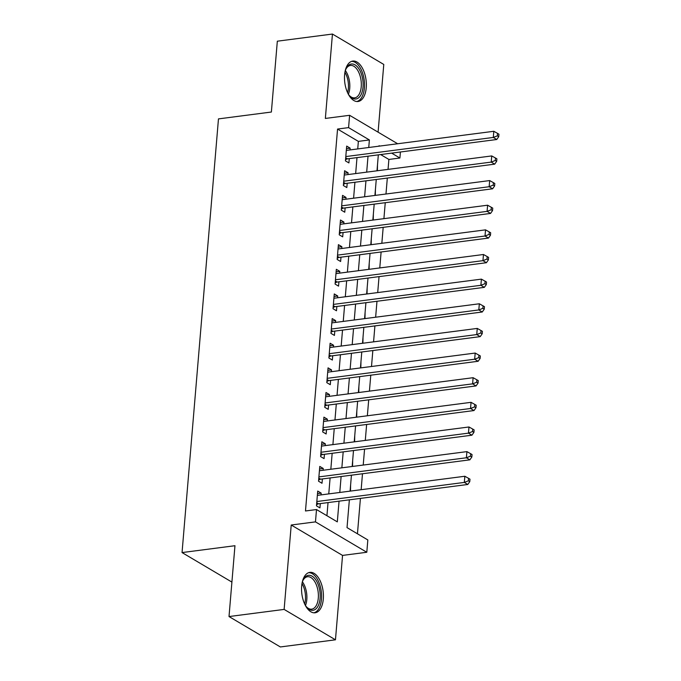 <?xml version="1.0" encoding="UTF-8"?>
<svg xmlns="http://www.w3.org/2000/svg" width="681" height="681" viewBox="0 0 681 681"><rect width="100%" height="100%" fill="white"/><g stroke="black" fill="none" stroke-linecap="round" stroke-linejoin="round"><path stroke-width="1.02" d="M323.305 598.982A20.379 10.709 82.6 0 0 309.864 572.363A20.379 10.709 82.6 0 0 301.666 586.171A20.379 10.709 82.6 0 0 315.107 612.789A20.379 10.709 82.6 0 0 323.305 598.982M366.242 87.687A20.379 10.709 82.6 0 0 352.801 61.069A20.379 10.709 82.6 0 0 344.603 74.876A20.379 10.709 82.6 0 0 358.044 101.495A20.379 10.709 82.6 0 0 366.242 87.687M349.362 499.82L347.029 527.622L367.834 539.948L366.804 552.265L315.473 521.876L316.503 509.55L337.316 521.876L339.053 501.156M342.552 555.415L291.221 525.017L284.13 609.41L229.012 616.552L280.351 646.95L335.461 639.808L342.552 555.415L366.804 552.265M378.091 132.165L383.778 64.448L332.447 34.05L325.356 118.443L349.608 115.302L397.653 143.751M400.411 151.991L399.909 158.018L391.652 153.131M388.051 169.373L388.885 159.448L399.909 158.018M357.448 533.802L360.419 498.39M361.151 489.699L362.488 473.746M363.22 465.055L364.565 449.111M365.288 440.42L366.633 424.467M367.357 415.776L368.702 399.824M369.425 391.132L370.77 375.188M371.503 366.497L372.839 350.545M373.571 341.853L374.908 325.91M375.64 317.218L376.976 301.266M377.708 292.575L379.045 276.622M379.777 267.931L381.113 251.987M381.845 243.296L383.182 227.343M383.914 218.652L385.25 202.7M385.982 194.008L387.319 178.064M284.13 609.41L335.461 639.808M229.012 616.552L234.962 545.711L182.048 552.572L218.465 118.894L271.378 112.033L277.329 41.192L332.447 34.05M321.032 494.9L321.177 493.121L317.712 491.061L316.469 505.847L319.942 507.898L320.3 503.591M323.1 470.256L323.245 468.477L319.781 466.425L318.538 481.212L322.011 483.263L322.368 478.947M325.169 445.621L325.322 443.833L321.849 441.782L320.606 456.568L324.079 458.619L324.437 454.312M327.238 420.977L327.391 419.198L323.918 417.138L322.675 431.924L326.148 433.984L326.505 429.668M329.306 396.333L329.459 394.554L325.986 392.503L324.743 407.289L328.216 409.341L328.574 405.025M331.375 371.698L331.528 369.911L328.055 367.859L326.812 382.645L330.285 384.697L330.643 380.39M333.443 347.055L333.596 345.276L330.123 343.224L328.889 358.002L332.354 360.062L332.72 355.746M335.512 322.411L335.665 320.632L332.192 318.58L330.957 333.367L334.422 335.418L334.788 331.102M337.58 297.776L337.733 295.997L334.269 293.937L333.026 308.723L336.491 310.774L336.857 306.467M339.649 273.132L339.802 271.353L336.337 269.301L335.095 284.079L338.559 286.139L338.925 281.823M341.726 248.488L341.871 246.709L338.406 244.658L337.163 259.444L340.628 261.495L340.994 257.18M343.794 223.853L343.939 222.074L340.474 220.014L339.232 234.8L342.696 236.852L343.062 232.544M345.863 199.21L346.008 197.43L342.543 195.379L341.3 210.157L344.765 212.217L345.131 207.901M347.931 174.574L348.076 172.787L344.612 170.735L343.369 185.521L346.833 187.573L347.199 183.266M377.504 164.632L377.376 170.752M375.435 189.267L375.308 195.396M373.367 213.911L373.239 220.031M371.298 238.554L371.171 244.675M369.23 263.189L369.102 269.318M367.161 287.833L367.033 293.954M365.093 312.477L364.965 318.597M363.024 337.112L362.896 343.241M360.956 361.756L360.828 367.876M358.887 386.399L358.751 392.52M356.818 411.035L356.682 417.164M354.75 435.678L354.614 441.799M352.681 460.322L352.545 466.442M350.613 484.957L350.477 491.086M388.885 159.448L380.628 154.553M348.561 509.328L347.319 524.115M357.729 148.926L358.359 141.376L337.555 129.049L305.48 510.98L316.503 509.55M326.931 515.721L328.029 502.587M328.761 493.895L330.098 477.951M330.83 469.26L332.166 453.308M332.898 444.616L334.235 428.664M334.967 419.973L336.303 404.029M337.035 395.338L338.38 379.385M339.104 370.694L340.449 354.741M341.172 346.05L342.517 330.106M343.241 321.415L344.586 305.463M345.31 296.771L346.655 280.819M347.387 272.128L348.723 256.184M349.455 247.492L350.792 231.54M351.524 222.849L352.86 206.896M353.592 198.205L354.929 182.261M355.661 173.57L356.997 157.617M350 149.931L350.145 148.152L346.68 146.092L345.437 160.878L348.91 162.929L349.268 158.622M182.048 552.572L231.906 582.093M291.221 525.017L315.473 521.876M337.555 129.049L348.578 127.619L349.608 115.302M379.743 146.075L379.096 145.7L379.062 146.16M378.33 154.851L376.993 170.803M376.261 179.495L374.916 195.447M374.192 204.138L372.847 220.082M372.124 228.773L370.779 244.726M370.055 253.417L368.71 269.37M367.987 278.061L366.642 294.005M365.91 302.696L364.573 318.648M363.841 327.34L362.505 343.292M361.773 351.983L360.436 367.927M359.704 376.619L358.368 392.571M357.636 401.262L356.299 417.215M355.567 425.906L354.231 441.85M353.499 450.541L352.162 466.494M351.43 475.185L350.094 491.129M368.753 147.496L369.383 139.946L348.578 127.619M339.785 492.465L341.121 476.521M341.853 467.83L343.19 451.878M343.922 443.186L345.258 427.234M345.991 418.543L347.327 402.599M348.059 393.907L349.396 377.955M350.128 369.264L351.473 353.32M352.196 344.629L353.541 328.676M354.265 319.985L355.61 304.032M356.333 295.341L357.678 279.397M358.41 270.706L359.747 254.754M360.479 246.062L361.815 230.11M362.547 221.419L363.884 205.475M364.616 196.783L365.952 180.831M366.684 172.14L368.021 156.187M358.359 141.376L369.383 139.946M346.467 148.628L350.145 148.152M344.399 173.263L348.076 172.787M342.33 197.907L346.008 197.43M340.262 222.551L343.939 222.074M338.193 247.186L341.871 246.709M336.125 271.83L339.802 271.353M334.056 296.473L337.733 295.997M331.979 321.109L335.665 320.632M329.91 345.752L333.596 345.276M327.842 370.387L331.528 369.911M325.773 395.031L329.459 394.554M323.705 419.675L327.391 419.198M321.636 444.31L325.322 443.833M319.568 468.954L323.245 468.477M317.499 493.597L321.177 493.121M345.701 157.779L347.506 158.852L496.764 139.503L493.291 137.451L345.803 156.57M497.351 135.851L498.739 136.668L498.952 134.208L497.564 133.382L497.351 135.851L493.291 137.451L493.81 131.288L346.314 150.407M347.506 158.852A2.613 2.06 -59.4 0 0 346.663 159.133L345.531 159.771M496.764 139.503L498.739 136.668M497.564 133.382L493.81 131.288M345.08 71.445A17.638 9.27 -97.4 0 1 346.195 68.492A17.638 9.27 -97.4 0 1 357.397 66.84A17.638 9.27 -97.4 0 1 363.024 87.057A17.638 9.27 -97.4 0 1 349.762 96.004A17.638 9.27 -97.4 0 1 347.931 93.425M349.353 95.51A16.335 8.581 82.6 0 0 354.656 97.851A16.335 8.581 82.6 0 0 361.228 86.785A16.335 8.581 82.6 0 0 350.46 65.453A16.335 8.581 82.6 0 0 345.922 69.07M356.733 101.512A20.251 10.641 82.6 0 0 364.412 87.875A20.251 10.641 82.6 0 0 351.532 61.384M302.151 582.74A17.638 9.27 -97.4 0 1 303.258 579.786A17.638 9.27 -97.4 0 1 307.25 575.624A17.638 9.27 -97.4 0 1 319.534 589.286A17.638 9.27 -97.4 0 1 314.196 609.98A17.638 9.27 -97.4 0 1 306.825 607.299A17.638 9.27 -97.4 0 1 304.994 604.719M306.416 606.805A16.335 8.581 82.6 0 0 311.719 609.146A16.335 8.581 82.6 0 0 312.834 608.848A16.335 8.581 82.6 0 0 317.976 590.767A16.335 8.581 82.6 0 0 307.523 576.747A16.335 8.581 82.6 0 0 306.407 577.045A16.335 8.581 82.6 0 0 302.994 580.365M313.796 612.806A20.251 10.641 82.6 0 0 314.707 612.525A20.251 10.641 82.6 0 0 321.151 590.546A20.251 10.641 82.6 0 0 308.595 572.678M343.633 182.423L345.437 183.487L494.695 164.147L491.222 162.095L343.735 181.206M495.283 160.486L496.67 161.312L496.883 158.843L495.496 158.026L495.283 160.486L491.222 162.095L491.742 155.932L344.245 175.051M345.437 183.487A2.613 2.06 -59.4 0 0 344.595 183.776L343.462 184.406M494.695 164.147L496.67 161.312M495.496 158.026L491.742 155.932M341.564 207.058L343.369 208.131L492.627 188.79L489.154 186.73L341.658 205.849M493.214 185.13L494.602 185.947L494.815 183.487L493.427 182.661L493.214 185.13L489.154 186.73L489.673 180.576L342.177 199.686M343.369 208.131A2.613 2.06 -59.4 0 0 342.526 208.412L341.394 209.05M492.627 188.79L494.602 185.947M493.427 182.661L489.673 180.576M339.487 231.702L341.3 232.774L490.558 213.425L487.085 211.374L339.589 230.493M491.146 209.774L492.533 210.591L492.746 208.131L491.359 207.305L491.146 209.774L487.085 211.374L487.605 205.211L340.108 224.33M341.3 232.774A2.613 2.06 -59.4 0 0 340.457 233.055L339.325 233.694M490.558 213.425L492.533 210.591M491.359 207.305L487.605 205.211M337.418 256.345L339.232 257.409L488.481 238.069L485.017 236.018L337.521 255.128M489.077 234.409L490.465 235.234L490.669 232.766L489.281 231.949L489.077 234.409L485.017 236.018L485.536 229.855L338.04 248.974M339.232 257.409A2.613 2.06 -59.4 0 0 338.389 257.699L337.257 258.329M488.481 238.069L490.465 235.234M489.281 231.949L485.536 229.855M335.35 280.981L337.163 282.053L486.413 262.713L482.948 260.653L335.452 279.772M487.009 259.052L488.396 259.87L488.6 257.409L487.213 256.584L487.009 259.052L482.948 260.653L483.467 254.498L335.971 273.609M337.163 282.053A2.613 2.06 -59.4 0 0 336.32 282.334L335.188 282.973M486.413 262.713L488.396 259.87M487.213 256.584L483.467 254.498M333.281 305.624L335.086 306.697L484.344 287.348L480.88 285.296L333.384 304.407M484.94 283.696L486.328 284.513L486.532 282.053L485.144 281.227L484.94 283.696L480.88 285.296L481.399 279.133L333.903 298.252M335.086 306.697A2.613 2.06 -59.4 0 0 334.252 306.978L333.12 307.616M484.344 287.348L486.328 284.513M485.144 281.227L481.399 279.133M331.213 330.268L333.018 331.332L482.276 311.992L478.811 309.94L331.315 329.051M482.872 308.331L484.259 309.157L484.463 306.688L483.076 305.871L482.872 308.331L478.811 309.94L479.33 303.777L331.834 322.888M333.018 331.332A2.613 2.06 -59.4 0 0 332.183 331.621L331.051 332.251M482.276 311.992L484.259 309.157M483.076 305.871L479.33 303.777M329.144 354.903L330.949 355.976L480.207 336.627L476.743 334.575L329.246 353.694M480.803 332.975L482.191 333.792L482.395 331.332L481.007 330.506L480.803 332.975L476.743 334.575L477.262 328.421L329.766 347.531M330.949 355.976A2.613 2.06 -59.4 0 0 330.115 356.257L328.974 356.895M480.207 336.627L482.191 333.792M481.007 330.506L477.262 328.421M327.076 379.547L328.88 380.619L478.139 361.27L474.674 359.219L327.178 378.33M478.734 357.61L480.122 358.436L480.326 355.976L478.939 355.15L478.734 357.61L474.674 359.219L475.185 353.056L327.697 372.175M328.88 380.619A2.613 2.06 -59.4 0 0 328.046 380.9L326.906 381.53M478.139 361.27L480.122 358.436M478.939 355.15L475.185 353.056M325.007 404.182L326.812 405.255L476.07 385.914L472.605 383.854L325.109 402.973M476.666 382.254L478.053 383.08L478.258 380.611L476.87 379.794L476.666 382.254L472.605 383.854L473.116 377.7L325.629 396.81M326.812 405.255A2.613 2.06 -59.4 0 0 325.978 405.544L324.837 406.174M476.07 385.914L478.053 383.08M476.87 379.794L473.116 377.7M322.939 428.826L324.743 429.898L474.002 410.549L470.537 408.498L323.041 427.617M474.597 406.897L475.985 407.715L476.189 405.255L474.802 404.429L474.597 406.897L470.537 408.498L471.048 402.335L323.56 421.454M324.743 429.898A2.613 2.06 -59.4 0 0 323.909 430.179L322.768 430.818M474.002 410.549L475.985 407.715M474.802 404.429L471.048 402.335M320.87 453.469L322.675 454.533L471.933 435.193L468.46 433.142L320.972 452.252M472.529 431.533L473.916 432.358L474.121 429.89L472.733 429.073L472.529 431.533L468.46 433.142L468.979 426.978L321.492 446.098M322.675 454.533A2.613 2.06 -59.4 0 0 321.841 454.823L320.7 455.453M471.933 435.193L473.916 432.358M472.733 429.073L468.979 426.978M318.802 478.105L320.606 479.177L469.864 459.837L466.391 457.777L318.904 476.896M470.46 456.176L471.848 457.002L472.052 454.533L470.665 453.716L470.46 456.176L466.391 457.777L466.911 451.622L319.415 470.733M320.606 479.177A2.613 2.06 -59.4 0 0 319.772 479.467L318.631 480.096M469.864 459.837L471.848 457.002M470.665 453.716L466.911 451.622M316.733 502.748L318.538 503.821L467.796 484.472L464.323 482.42L316.835 501.539M468.383 480.82L469.771 481.637L469.984 479.177L468.596 478.351L468.383 480.82L464.323 482.42L464.842 476.257L317.346 495.376M318.538 503.821A2.613 2.06 -59.4 0 0 317.695 504.102L316.563 504.74M467.796 484.472L469.771 481.637M468.596 478.351L464.842 476.257M345.633 158.52L346.663 159.133M345.352 70.56A16.335 8.581 -97.4 0 1 349.736 88.275A16.335 8.581 -97.4 0 1 348.417 94.216M347.557 92.642A15.799 8.3 82.6 0 0 348.366 88.249A15.799 8.3 82.6 0 0 344.926 72.305M302.415 581.855A16.335 8.581 -97.4 0 1 305.48 605.511M304.62 603.936A15.799 8.3 82.6 0 0 301.989 583.6M343.565 183.163L344.595 183.776M341.496 207.807L342.526 208.412M339.427 232.442L340.457 233.055M337.359 257.086L338.389 257.699M335.29 281.73L336.32 282.334M333.222 306.365L334.252 306.978M331.153 331.009L332.183 331.621M329.085 355.652L330.115 356.257M327.016 380.287L328.046 380.9M324.948 404.931L325.978 405.544M322.879 429.575L323.909 430.179M320.802 454.21L321.841 454.823M318.734 478.854L319.772 479.467M316.665 503.489L317.695 504.102"/></g></svg>
